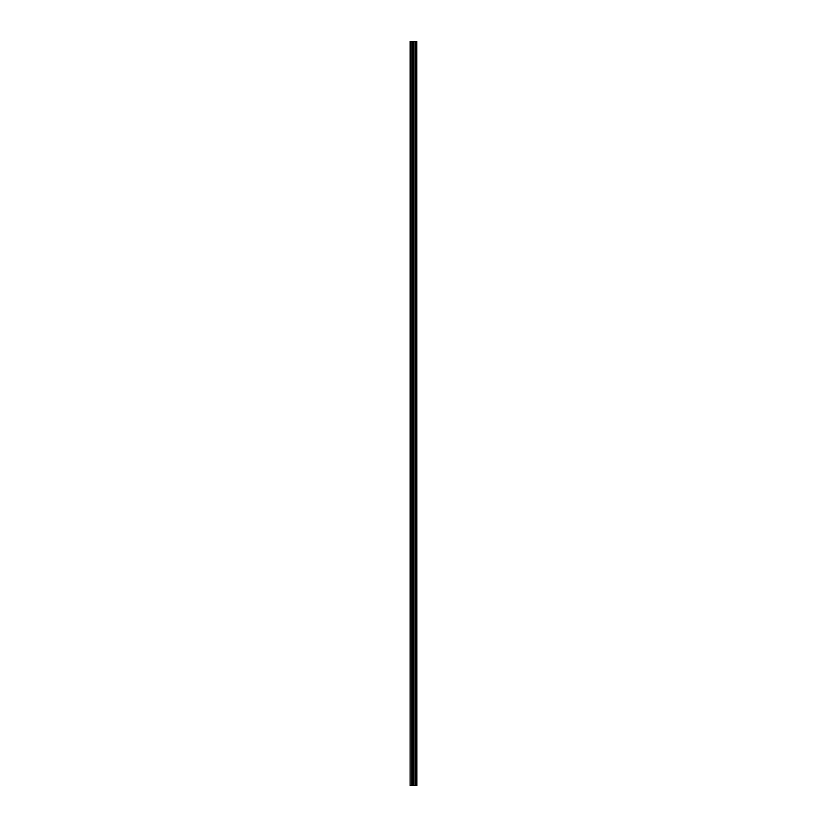 <?xml version="1.0" encoding="UTF-8"?>
<svg xmlns="http://www.w3.org/2000/svg" width="827" height="827" viewBox="0 0 827 827"><rect width="100%" height="100%" fill="white"/><g stroke="black" fill="none" stroke-linecap="round" stroke-linejoin="round"><path stroke-width="1.24" d="M416.808 41.35L416.901 785.65L416.808 41.35L410.099 41.35L410.099 785.65L410.461 41.35M410.461 785.65L416.808 785.65M412.353 41.35L412.353 785.65L412.353 41.35M416.012 41.35L416.012 785.65L416.012 41.35M416.756 785.65L416.756 41.35M416.498 785.65L416.498 41.35M416.446 785.65L416.446 41.35M416.126 785.65L416.126 41.35M415.909 785.65L415.909 41.35M415.02 785.65L415.02 41.35M414.937 785.65L414.937 41.35M413.428 785.65L413.428 41.35M413.345 785.65L413.345 41.35M412.456 785.65L412.456 41.35M412.239 785.65L412.239 41.35M411.918 785.65L411.918 41.35M411.856 785.65L411.856 41.35"/></g></svg>
